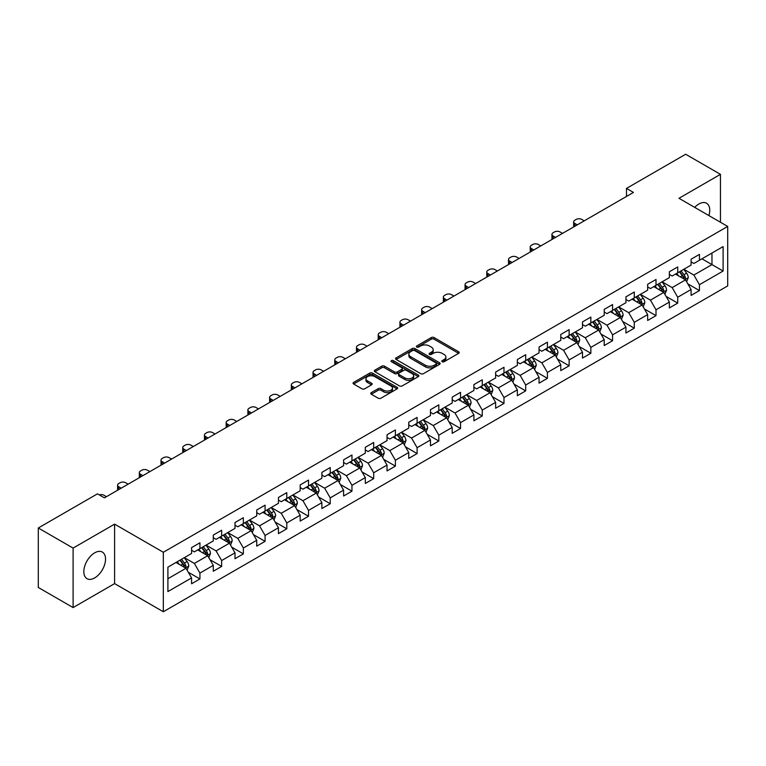 <?xml version="1.0" encoding="UTF-8"?>
<svg xmlns="http://www.w3.org/2000/svg" width="766" height="766" viewBox="0 0 766 766"><rect width="100%" height="100%" fill="white"/><g stroke="black" fill="none" stroke-linecap="round" stroke-linejoin="round"><path stroke-width="1.15" d="M442.202 361.724A1.35 0.785 0 0 0 444.117 361.724L458.642 353.337A1.934 1.12 0 0 0 459.207 352.551A1.934 1.12 0 0 0 458.642 351.766L434.044 337.567A1.934 1.12 0 0 0 431.306 337.567L416.79 345.945A1.35 0.785 0 0 0 416.398 346.5A1.35 0.785 0 0 0 416.79 347.046A1.35 0.785 0 0 0 418.705 347.046L420.582 345.964A6.185 3.571 0 0 1 429.324 345.964L431.373 347.151A6.185 3.571 0 0 1 433.192 349.669A6.185 3.571 0 0 1 431.373 352.197L429.496 353.279A1.35 0.785 0 0 0 429.104 353.835A1.35 0.785 0 0 0 429.496 354.39A1.35 0.785 0 0 0 431.411 354.39L433.288 353.298A6.185 3.571 0 0 1 442.039 353.298L444.089 354.486A6.185 3.571 0 0 1 445.898 357.013A6.185 3.571 0 0 1 444.089 359.532L442.202 360.623A1.35 0.785 0 0 0 441.81 361.169A1.35 0.785 0 0 0 442.202 361.724L442.202 360.623M94.687 577.909A15.358 8.866 120 0 0 104.712 564.379A15.358 8.866 120 0 0 102.357 552.075A15.358 8.866 120 0 0 94.687 552.832A15.358 8.866 120 0 0 84.653 566.371A15.358 8.866 120 0 0 87.008 578.675A15.358 8.866 120 0 0 94.687 577.909M708.904 215.581A15.358 8.866 120 0 0 706.558 203.239A15.358 8.866 120 0 0 698.879 204.005A15.358 8.866 120 0 0 694.705 207.375M371.319 392.632A1.934 1.12 0 0 0 370.754 393.418A1.934 1.12 0 0 0 371.319 394.212L378.222 398.196A1.934 1.12 0 0 0 380.951 398.196L397.075 388.879A1.934 1.12 0 0 0 397.64 388.094A1.934 1.12 0 0 0 397.075 387.309L372.477 373.099A1.934 1.12 0 0 0 369.748 373.099L353.624 382.416A1.934 1.12 0 0 0 353.059 383.201A1.934 1.12 0 0 0 353.624 383.996L361.954 388.802A1.934 1.12 0 0 0 364.693 388.802L371.596 384.819A1.934 1.12 0 0 0 372.161 384.034A1.934 1.12 0 0 0 371.596 383.239L367.46 380.855A5.171 2.987 0 0 1 365.947 378.749A5.171 2.987 0 0 1 369.135 375.991A5.171 2.987 0 0 1 374.765 376.633L390.966 385.987A5.171 2.987 0 0 1 392.479 388.094A5.171 2.987 0 0 1 389.281 390.851A5.171 2.987 0 0 1 383.651 390.2L380.951 388.649A1.934 1.12 0 0 0 378.222 388.649L371.319 392.632L371.319 394.212M114.594 524.135L73.105 548.092L38.3 527.994L38.3 587.474L73.105 607.572L114.594 583.615L163.321 611.747L163.321 552.267L114.594 524.135L114.594 583.615M720.461 222.245L720.461 174.342L678.973 198.298L727.7 226.43L163.321 552.267M720.461 174.342L685.656 154.253L626.492 188.407L626.492 196.45M38.3 527.994L97.464 493.84L104.425 497.852L633.453 192.429L626.492 188.407M420.716 373.655A1.934 1.12 0 0 0 423.454 373.655L439.579 364.348A1.934 1.12 0 0 0 440.144 363.553A1.934 1.12 0 0 0 439.579 362.768L414.981 348.568A1.934 1.12 0 0 0 412.242 348.568L396.118 357.875A1.934 1.12 0 0 0 395.553 358.67A1.934 1.12 0 0 0 396.118 359.455L420.716 373.655M391.943 362.012A1.35 0.785 0 0 1 393.322 362.203L393.322 360.595L418.322 375.034A1.934 1.12 0 0 1 418.897 375.828A1.934 1.12 0 0 1 418.322 376.613L402.198 385.92A1.934 1.12 0 0 1 399.469 385.92L374.871 371.721L374.871 370.141A1.934 1.12 0 0 0 374.306 370.935A1.934 1.12 0 0 0 374.871 371.721M374.871 370.141L381.774 366.158A1.934 1.12 0 0 1 384.503 366.158L394.48 371.922A1.934 1.12 0 0 0 397.209 371.922L401.796 369.279A1.934 1.12 0 0 0 402.361 368.484A1.934 1.12 0 0 0 401.796 367.699L391.407 361.705A1.35 0.785 0 0 1 391.014 361.15A1.35 0.785 0 0 1 391.847 360.432A1.35 0.785 0 0 1 393.322 360.595M163.321 611.747L727.7 285.91L727.7 226.43M188.302 572.25L199.926 578.952L199.926 573.092L213.293 565.375L213.293 571.245L221.652 566.419L221.652 560.549L235.009 552.832L235.009 558.701L243.368 553.875L243.368 548.016L256.734 540.298L256.734 546.168L265.084 541.342L265.084 535.472L278.451 527.755L278.451 533.624L286.8 528.799L286.8 522.939L300.167 515.221L300.167 521.091L308.516 516.265L308.516 510.395L321.883 502.678L321.883 508.547L330.232 503.722L330.232 497.862L343.599 490.144L343.599 496.004L351.958 491.188L351.958 485.318L365.315 477.601L365.315 483.47L373.674 478.645L373.674 472.785L387.041 465.067L387.041 470.927L395.39 466.111L395.39 460.242L408.757 452.524L408.757 458.394L417.106 453.568L417.106 447.698L430.473 439.99L430.473 445.85L438.822 441.034L438.822 435.165L452.189 427.447L452.189 433.317L460.548 428.491L460.548 422.621L473.905 414.913L473.905 420.773L482.264 415.957L482.264 410.088L495.631 402.37L495.631 408.24L503.98 403.414L503.98 397.544L517.347 389.837L517.347 395.696L525.696 390.88L525.696 385.011L539.063 377.293L539.063 383.163L547.412 378.337L547.412 372.468L560.779 364.76L560.779 370.62L569.128 365.803L569.128 359.934L582.495 352.216L582.495 358.086L590.854 353.26L590.854 347.391L604.211 339.673L604.211 345.543L612.57 340.726L612.57 334.857L625.937 327.139L625.937 333.009L634.286 328.183L634.286 322.314L647.653 314.596L647.653 320.466L656.002 315.649L656.002 309.78L669.369 302.063L669.369 307.932L677.718 303.106L677.718 297.237L691.085 289.519L691.085 295.389L699.435 290.573L699.435 284.703L723.104 271.04L723.104 246.604L711.968 253.029L711.968 264.605L723.104 271.04M199.926 578.952L191.577 583.778L191.577 577.909L167.907 591.572L167.907 567.137L191.577 553.473L191.577 547.613L199.926 542.788L199.926 548.657L213.293 540.94L213.293 535.07L221.652 530.244L221.652 536.114L235.009 528.396L235.009 522.536L243.368 517.711L243.368 523.58L256.734 515.863L256.734 509.993L265.084 505.167L265.084 511.037L278.451 503.319L278.451 497.46L286.8 492.634L286.8 498.503L300.167 490.786L300.167 484.916L308.516 480.09L308.516 485.96L321.883 478.243L321.883 472.373L330.232 467.557L330.232 473.426L343.599 465.709L343.599 459.839L351.958 455.014L351.958 460.883L365.315 453.166L365.315 447.296L373.674 442.48L373.674 448.349L387.041 440.632L387.041 434.762L395.39 429.937L395.39 435.806L408.757 428.089L408.757 422.219L417.106 417.403L417.106 423.272L430.473 415.555L430.473 409.686L438.822 404.86L438.822 410.729L452.189 403.012L452.189 397.142L460.548 392.326L460.548 398.196L473.905 390.478L473.905 384.609L482.264 379.783L482.264 385.652L495.631 377.935L495.631 372.065L503.98 367.249L503.98 373.109L517.347 365.401L517.347 359.532L525.696 354.706L525.696 360.575L539.063 352.858L539.063 346.988L547.412 342.172L547.412 348.032L560.779 340.324L560.779 334.455L569.128 329.629L569.128 335.498L582.495 327.781L582.495 321.911L590.854 317.095L590.854 322.955L604.211 315.247L604.211 309.378L612.57 304.552L612.57 310.421L625.937 302.704L625.937 296.835L634.286 292.018L634.286 297.878L647.653 290.17L647.653 284.301L656.002 279.475L656.002 285.345L669.369 277.627L669.369 271.758L677.718 266.941L677.718 272.801L691.085 265.084L691.085 259.224L699.435 254.398L699.435 260.268L723.104 246.604M197.705 549.94L207.73 555.723L194.363 563.441L184.338 557.658M191.577 550.266L194.363 551.874L199.926 548.657M194.363 563.441L199.926 573.092M207.73 555.723L213.293 565.375M219.421 537.406L229.446 543.19L216.079 550.907L206.054 545.114M213.293 537.722L216.079 539.331L221.652 536.114M216.079 550.907L221.652 560.549M229.446 543.19L235.009 552.832M241.137 524.863L251.162 530.647L237.795 538.364L227.77 532.581M235.009 525.189L237.795 526.788L243.368 523.58M237.795 538.364L243.368 548.016M251.162 530.647L256.734 540.298M262.853 512.33L272.878 518.113L259.511 525.83L249.496 520.037M256.734 512.645L259.511 514.254L265.084 511.037M259.511 525.83L265.084 535.472M272.878 518.113L278.451 527.755M284.569 499.786L294.594 505.57L281.237 513.287L271.212 507.504M278.451 500.112L281.237 501.711L286.8 498.503M281.237 513.287L286.8 522.939M294.594 505.57L300.167 515.221M306.295 487.243L316.32 493.036L302.953 500.753L292.928 494.96M300.167 487.569L302.953 489.177L308.516 485.96M302.953 500.753L308.516 510.395M316.32 493.036L321.883 502.678M328.011 474.709L338.036 480.493L324.669 488.21L314.644 482.427M321.883 475.035L324.669 476.634L330.232 473.426M324.669 488.21L330.232 497.862M338.036 480.493L343.599 490.144M349.727 462.166L359.752 467.959L346.385 475.676L336.36 469.884M343.599 462.492L346.385 464.1L351.958 460.883M346.385 475.676L351.958 485.318M359.752 467.959L365.315 477.601M371.443 449.632L381.468 455.416L368.101 463.133L358.076 457.35M365.315 449.948L368.101 451.557L373.674 448.349M368.101 463.133L373.674 472.785M381.468 455.416L387.041 465.067M393.159 437.089L403.184 442.882L389.817 450.6L379.802 444.807M387.041 437.415L389.817 439.023L395.39 435.806M389.817 450.6L395.39 460.242M403.184 442.882L408.757 452.524M414.885 424.555L424.9 430.339L411.543 438.056L401.518 432.273M408.757 424.871L411.543 426.48L417.106 423.272M411.543 438.056L417.106 447.698M424.9 430.339L430.473 439.99M436.601 412.012L446.626 417.805L433.259 425.523L423.234 419.73M430.473 412.338L433.259 413.946L438.822 410.729M433.259 425.523L438.822 435.165M446.626 417.805L452.189 427.447M458.317 399.479L468.342 405.262L454.975 412.979L444.95 407.196M452.189 399.795L454.975 401.403L460.548 398.196M454.975 412.979L460.548 422.621M468.342 405.262L473.905 414.913M480.033 386.935L490.058 392.728L476.691 400.446L466.666 394.653M473.905 387.261L476.691 388.869L482.264 385.652M476.691 400.446L482.264 410.088M490.058 392.728L495.631 402.37M501.749 374.402L511.774 380.185L498.407 387.902L488.382 382.119M495.631 374.718L498.407 376.326L503.98 373.109M498.407 387.902L503.98 397.544M511.774 380.185L517.347 389.837M523.465 361.858L533.49 367.651L520.124 375.369L510.108 369.576M517.347 362.184L520.124 363.793L525.696 360.575M520.124 375.369L525.696 385.011M533.49 367.651L539.063 377.293M545.191 349.325L555.206 355.108L541.849 362.825L531.824 357.042M539.063 349.641L541.849 351.249L547.412 348.032M541.849 362.825L547.412 372.468M555.206 355.108L560.779 364.76M566.907 336.781L576.932 342.574L563.565 350.292L553.54 344.499M560.779 337.107L563.565 338.716L569.128 335.498M563.565 350.292L569.128 359.934M576.932 342.574L582.495 352.216M588.623 324.248L598.648 330.031L585.281 337.749L575.256 331.965M582.495 324.564L585.281 326.172L590.854 322.955M585.281 337.749L590.854 347.391M598.648 330.031L604.211 339.673M610.339 311.705L620.364 317.497L606.998 325.205L596.973 319.422M604.211 312.03L606.998 313.639L612.57 310.421M606.998 325.205L612.57 334.857M620.364 317.497L625.937 327.139M632.055 299.171L642.08 304.954L628.714 312.672L618.689 306.888M625.937 299.487L628.714 301.095L634.286 297.878M628.714 312.672L634.286 322.314M642.08 304.954L647.653 314.596M653.771 286.628L663.796 292.421L650.439 300.128L640.414 294.345M647.653 286.953L650.439 288.562L656.002 285.345M650.439 300.128L656.002 309.78M663.796 292.421L669.369 302.063M675.497 274.094L685.522 279.877L672.155 287.595L662.13 281.811M669.369 274.41L672.155 276.019L677.718 272.801M672.155 287.595L677.718 297.237M685.522 279.877L691.085 289.519M701.943 258.822L711.968 264.605L693.872 275.051L683.847 269.268M691.085 261.876L693.872 263.485L699.435 260.268M693.872 275.051L699.435 284.703M73.105 548.092L73.105 607.572M167.907 578.713L186.004 568.267L175.989 562.483M186.004 568.267L191.577 577.909M687.811 283.86L699.435 290.573M666.094 296.394L677.718 303.106M644.378 308.937L656.002 315.649M622.662 321.471L634.286 328.183M600.946 334.014L612.57 340.726M579.23 346.548L590.854 353.26M557.504 359.091L569.128 365.803M535.788 371.625L547.412 378.337M514.072 384.168L525.696 390.88M492.356 396.702L503.98 403.414M470.64 409.245L482.264 415.957M448.924 421.779L460.548 428.491M427.198 434.322L438.822 441.034M405.482 446.856L417.106 453.568M383.766 459.399L395.39 466.111M362.05 471.933L373.674 478.645M340.334 484.476L351.958 491.188M318.608 497.01L330.232 503.722M296.892 509.553L308.516 516.265M275.176 522.086L286.8 528.799M253.46 534.63L265.084 541.342M231.744 547.163L243.368 553.875M210.028 559.707L221.652 566.419M442.748 361.916L444.089 361.14A6.185 3.571 0 0 0 445.898 358.612L445.898 357.013M433.192 349.669L433.192 351.278A6.185 3.571 0 0 1 431.373 353.806L430.042 354.581M458.614 353.356L434.044 339.166A1.934 1.12 0 0 0 431.306 339.166L417.326 347.237M439.55 364.357L414.981 350.177A1.934 1.12 0 0 0 412.242 350.177L396.146 359.474M436.16 364.109A1.35 0.785 0 0 0 436.553 363.553A1.35 0.785 0 0 0 436.16 363.007L414.569 350.541A1.35 0.785 0 0 0 412.654 350.541L410.672 351.68A6.185 3.571 0 0 0 408.862 354.208A6.185 3.571 0 0 0 410.672 356.736L425.436 365.258A6.185 3.571 0 0 0 434.178 365.258L436.16 364.109L436.16 365.717A1.35 0.785 0 0 0 436.553 365.162L436.553 363.553M408.862 354.208L408.862 355.817A6.185 3.571 0 0 0 410.672 358.344L410.672 356.736M436.16 365.717L434.178 366.866A6.185 3.571 0 0 1 425.436 366.866L410.672 358.344M374.9 371.74L381.774 367.766L381.774 366.158M402.361 368.484L402.361 370.093A1.934 1.12 0 0 1 401.796 370.888L397.209 373.53A1.934 1.12 0 0 1 394.48 373.53L384.503 367.766A1.934 1.12 0 0 0 381.774 367.766M393.322 362.203L418.303 376.633M404.831 377.897A5.171 2.987 0 0 0 410.471 378.548A5.171 2.987 0 0 0 413.659 375.79A5.171 2.987 0 0 0 412.146 373.674L406.44 370.38A1.934 1.12 0 0 0 403.701 370.38L399.124 373.023A1.934 1.12 0 0 0 398.559 373.818A1.934 1.12 0 0 0 399.124 374.603L404.831 377.897L404.831 379.505A5.171 2.987 0 0 0 410.471 380.147A5.171 2.987 0 0 0 413.659 377.389L413.659 375.79M398.559 373.818L398.559 375.426A1.934 1.12 0 0 0 399.124 376.211L399.124 374.603M404.831 379.505L399.124 376.211M392.479 388.094L392.479 389.702A5.171 2.987 0 0 1 389.281 392.46A5.171 2.987 0 0 1 383.651 391.809L380.951 390.258A1.934 1.12 0 0 0 378.222 390.258L371.347 394.222M365.947 378.749L365.947 380.348A5.171 2.987 0 0 0 367.46 382.464L367.46 380.855M371.567 384.838L367.46 382.464M397.075 387.309L397.075 388.879L372.477 374.708A1.934 1.12 0 0 0 369.748 374.708L353.653 384.005M686.614 281.783L688.27 277.608A5.218 3.016 -120 0 0 686.604 273.165L683.732 269.335M577.277 224.859L574.816 223.442A3.935 2.269 0 0 1 573.657 221.834A3.935 2.269 0 0 1 574.816 220.225L576.204 219.421A3.935 2.269 0 0 1 581.777 219.421L584.238 220.838M678.724 275.961L676.771 273.347M573.993 226.755A3.935 2.269 180 0 1 573.657 225.846L573.657 221.834M684.708 279.408L685.455 277.838A5.218 3.016 -120 0 0 683.961 274.697L681.089 270.858M679.787 271.614L682.975 275.865A2.662 1.532 60 0 1 683.454 276.679L685.455 277.838M679.423 271.825L682.295 275.664A5.218 3.016 60 0 1 683.789 278.795M664.898 294.326L666.554 290.151A5.218 3.016 -120 0 0 664.888 285.708L662.015 281.869M555.561 237.403L553.09 235.976A3.935 2.269 0 0 1 551.941 234.367A3.935 2.269 0 0 1 553.09 232.759L554.488 231.954A3.935 2.269 0 0 1 560.051 231.954L562.522 233.381M657.008 288.495L655.054 285.89M552.267 239.298A3.935 2.269 180 0 1 551.941 238.389L551.941 234.367M662.992 291.951L663.739 290.371A5.218 3.016 -120 0 0 662.245 287.231L659.373 283.401M658.061 284.157L661.25 288.409A2.662 1.532 60 0 1 661.738 289.213L663.739 290.371M657.697 284.358L660.579 288.198A5.218 3.016 60 0 1 662.073 291.339M643.181 306.86L644.838 302.685A5.218 3.016 -120 0 0 643.172 298.242L640.299 294.412M533.845 249.936L531.374 248.519A3.935 2.269 0 0 1 530.225 246.911A3.935 2.269 0 0 1 531.374 245.302L532.772 244.498A3.935 2.269 0 0 1 538.335 244.498L540.806 245.915M635.292 301.038L633.338 298.424M530.551 251.832A3.935 2.269 180 0 1 530.225 250.922L530.225 246.911M641.276 304.485L642.023 302.915A5.218 3.016 -120 0 0 640.529 299.774L637.657 295.935M636.345 296.691L639.533 300.942A2.662 1.532 60 0 1 640.022 301.756L642.023 302.915M635.981 296.902L638.854 300.741A5.218 3.016 60 0 1 640.347 303.872M621.465 319.403L623.122 315.228A5.218 3.016 -120 0 0 621.456 310.785L618.583 306.946M512.119 262.479L509.658 261.053A3.935 2.269 0 0 1 508.509 259.444A3.935 2.269 0 0 1 509.658 257.836L511.056 257.031A3.935 2.269 0 0 1 516.619 257.031L519.08 258.458M613.576 313.572L611.622 310.967M508.835 264.375A3.935 2.269 180 0 1 508.509 263.466L508.509 259.444M619.56 317.028L620.307 315.448A5.218 3.016 -120 0 0 618.813 312.308L615.941 308.478M614.629 309.234L617.817 313.486A2.662 1.532 60 0 1 618.296 314.29L620.307 315.448M614.265 309.445L617.137 313.275A5.218 3.016 60 0 1 618.631 316.415M599.749 331.937L601.406 327.762A5.218 3.016 -120 0 0 599.74 323.319L596.867 319.489M490.403 275.013L487.942 273.596A3.935 2.269 0 0 1 486.783 271.987A3.935 2.269 0 0 1 487.942 270.379L489.33 269.575A3.935 2.269 0 0 1 494.903 269.575L497.364 270.992M591.859 326.115L589.906 323.511M487.119 276.909A3.935 2.269 180 0 1 486.783 275.999L486.783 271.987M597.834 329.562L598.581 327.992A5.218 3.016 -120 0 0 597.087 324.851L594.215 321.011M592.913 321.768L596.101 326.029A2.662 1.532 60 0 1 596.58 326.833L598.581 327.992M592.549 321.979L595.421 325.818A5.218 3.016 60 0 1 596.915 328.949M578.033 344.48L579.68 340.305A5.218 3.016 -120 0 0 578.024 335.862L575.142 332.023M468.687 287.556L466.226 286.13A3.935 2.269 0 0 1 465.067 284.521A3.935 2.269 0 0 1 466.226 282.913L467.614 282.108A3.935 2.269 0 0 1 473.187 282.108L475.648 283.535M570.134 338.649L568.18 336.044M465.402 289.452A3.935 2.269 180 0 1 465.067 288.543L465.067 284.521M576.118 342.105L576.865 340.525A5.218 3.016 -120 0 0 575.371 337.385L572.499 333.555M571.197 334.311L574.385 338.562A2.662 1.532 60 0 1 574.864 339.367L576.865 340.525M570.833 334.522L573.705 338.352A5.218 3.016 60 0 1 575.199 341.492M556.308 357.013L557.964 352.839A5.218 3.016 -120 0 0 556.298 348.396L553.425 344.566M446.971 300.09L444.51 298.673A3.935 2.269 0 0 1 443.351 297.064A3.935 2.269 0 0 1 444.51 295.456L445.898 294.651A3.935 2.269 0 0 1 451.471 294.651L453.932 296.069M548.418 351.192L546.464 348.587M443.677 301.986A3.935 2.269 180 0 1 443.351 301.086L443.351 297.064M554.402 354.639L555.149 353.069A5.218 3.016 -120 0 0 553.655 349.928L550.783 346.088M549.481 346.845L552.659 351.106A2.662 1.532 60 0 1 553.148 351.91L555.149 353.069M549.117 347.055L551.989 350.895A5.218 3.016 60 0 1 553.483 354.026M534.591 369.557L536.248 365.382A5.218 3.016 -120 0 0 534.582 360.939L531.709 357.1M425.254 312.633L422.784 311.207A3.935 2.269 0 0 1 421.635 309.598A3.935 2.269 0 0 1 422.784 307.989L424.182 307.185A3.935 2.269 0 0 1 429.745 307.185L432.215 308.612M526.702 363.726L524.748 361.121M421.961 314.529A3.935 2.269 180 0 1 421.635 313.62L421.635 309.598M532.686 367.182L533.433 365.602A5.218 3.016 -120 0 0 531.939 362.462L529.067 358.632M527.755 359.388L530.943 363.639A2.662 1.532 60 0 1 531.432 364.444L533.433 365.602M527.391 359.599L530.264 363.429A5.218 3.016 60 0 1 531.757 366.569M512.875 382.09L514.532 377.916A5.218 3.016 -120 0 0 512.866 373.473L509.993 369.643M403.538 325.167L401.068 323.75A3.935 2.269 0 0 1 399.919 322.141A3.935 2.269 0 0 1 401.068 320.533L402.466 319.728A3.935 2.269 0 0 1 408.029 319.728L410.499 321.155M504.986 376.269L503.032 373.664M400.245 327.072A3.935 2.269 180 0 1 399.919 326.163L399.919 322.141M510.97 379.725L511.717 378.145A5.218 3.016 -120 0 0 510.223 375.005L507.351 371.165M506.039 371.922L509.227 376.183A2.662 1.532 60 0 1 509.716 376.987L511.717 378.145M505.675 372.132L508.547 375.972A5.218 3.016 60 0 1 510.041 379.103M491.159 394.634L492.816 390.459A5.218 3.016 -120 0 0 491.15 386.016L488.277 382.177M381.813 337.71L379.352 336.284A3.935 2.269 0 0 1 378.203 334.675A3.935 2.269 0 0 1 379.352 333.066L380.74 332.272A3.935 2.269 0 0 1 386.313 332.272L388.774 333.689M483.269 388.802L481.316 386.198M378.528 339.606A3.935 2.269 180 0 1 378.203 338.696L378.203 334.675M489.254 392.259L490.001 390.679A5.218 3.016 -120 0 0 488.507 387.539L485.634 383.709M484.323 384.465L487.511 388.716A2.662 1.532 60 0 1 487.99 389.521L490.001 390.679M483.959 384.676L486.831 388.506A5.218 3.016 60 0 1 488.325 391.646M469.443 407.167L471.1 402.993A5.218 3.016 -120 0 0 469.434 398.559L466.561 394.72M360.097 350.244L357.636 348.827A3.935 2.269 0 0 1 356.477 347.218A3.935 2.269 0 0 1 357.636 345.61L359.024 344.805A3.935 2.269 0 0 1 364.597 344.805L367.058 346.232M461.544 401.346L459.6 398.741M356.812 352.149A3.935 2.269 180 0 1 356.477 351.24L356.477 347.218M467.528 404.802L468.275 403.222A5.218 3.016 -120 0 0 466.781 400.082L463.909 396.242M462.607 396.999L465.795 401.26A2.662 1.532 60 0 1 466.274 402.064L468.275 403.222M462.243 397.209L465.115 401.049A5.218 3.016 60 0 1 466.609 404.18M447.717 419.711L449.374 415.536A5.218 3.016 -120 0 0 447.717 411.093L444.835 407.253M338.38 362.787L335.92 361.361A3.935 2.269 0 0 1 334.761 359.752A3.935 2.269 0 0 1 335.92 358.143L337.308 357.349A3.935 2.269 0 0 1 342.881 357.349L345.342 358.766M439.828 413.879L437.874 411.275M335.096 364.683A3.935 2.269 180 0 1 334.761 363.773L334.761 359.752M445.812 417.336L446.559 415.756A5.218 3.016 -120 0 0 445.065 412.625L442.193 408.785M440.89 409.542L444.079 413.793A2.662 1.532 60 0 1 444.558 414.598L446.559 415.756M440.527 409.753L443.399 413.583A5.218 3.016 60 0 1 444.893 416.723M426.001 432.244L427.658 428.079A5.218 3.016 -120 0 0 425.992 423.636L423.119 419.797M316.664 375.321L314.204 373.904A3.935 2.269 0 0 1 313.045 372.295A3.935 2.269 0 0 1 314.204 370.687L315.592 369.882A3.935 2.269 0 0 1 321.165 369.882L323.625 371.309M418.112 426.423L416.158 423.818M313.371 377.226A3.935 2.269 180 0 1 313.045 376.317L313.045 372.295M424.096 429.879L424.843 428.299A5.218 3.016 -120 0 0 423.349 425.159L420.477 421.319M419.165 422.076L422.353 426.336A2.662 1.532 60 0 1 422.842 427.141L424.843 428.299M418.81 422.286L421.683 426.126A5.218 3.016 60 0 1 423.177 429.257M404.285 444.787L405.942 440.613A5.218 3.016 -120 0 0 404.276 436.17L401.403 432.33M294.948 387.864L292.478 386.437A3.935 2.269 0 0 1 291.329 384.829A3.935 2.269 0 0 1 292.478 383.23L293.876 382.425A3.935 2.269 0 0 1 299.439 382.425L301.909 383.843M396.395 438.956L394.442 436.352M291.655 389.76A3.935 2.269 180 0 1 291.329 388.85L291.329 384.829M402.38 442.413L403.127 440.833A5.218 3.016 -120 0 0 401.633 437.702L398.76 433.862M397.449 434.619L400.637 438.87A2.662 1.532 60 0 1 401.125 439.674L403.127 440.833M397.085 434.829L399.957 438.659A5.218 3.016 60 0 1 401.451 441.8M382.569 457.321L384.226 453.156A5.218 3.016 -120 0 0 382.56 448.713L379.687 444.874M273.223 400.398L270.762 398.981A3.935 2.269 0 0 1 269.613 397.372A3.935 2.269 0 0 1 270.762 395.763L272.16 394.959A3.935 2.269 0 0 1 277.723 394.959L280.184 396.386M374.679 451.5L372.726 448.895M269.938 402.303A3.935 2.269 180 0 1 269.613 401.394L269.613 397.372M380.664 454.956L381.411 453.376A5.218 3.016 -120 0 0 379.917 450.236L377.044 446.396M375.733 447.153L378.921 451.413A2.662 1.532 60 0 1 379.409 452.218L381.411 453.376M375.369 447.363L378.241 451.203A5.218 3.016 60 0 1 379.735 454.343M360.853 469.864L362.51 465.69A5.218 3.016 -120 0 0 360.843 461.247L357.971 457.407M251.507 412.941L249.046 411.514A3.935 2.269 0 0 1 247.897 409.906A3.935 2.269 0 0 1 249.046 408.307L250.434 407.502A3.935 2.269 0 0 1 256.007 407.502L258.468 408.92M352.963 464.033L351.01 461.429M248.222 414.837A3.935 2.269 180 0 1 247.897 413.927L247.897 409.906M358.948 467.49L359.694 465.91A5.218 3.016 -120 0 0 358.201 462.779L355.319 458.939M354.016 459.696L357.205 463.947A2.662 1.532 60 0 1 357.684 464.761L359.694 465.91M353.653 459.906L356.525 463.736A5.218 3.016 60 0 1 358.019 466.877M339.137 482.398L340.793 478.233A5.218 3.016 -120 0 0 339.127 473.79L336.255 469.951M229.79 425.475L227.33 424.058A3.935 2.269 0 0 1 226.171 422.449A3.935 2.269 0 0 1 227.33 420.84L228.718 420.036A3.935 2.269 0 0 1 234.291 420.036L236.751 421.463M331.238 476.576L329.294 473.972M226.506 427.38A3.935 2.269 180 0 1 226.171 426.47L226.171 422.449M337.222 480.033L337.969 478.453A5.218 3.016 -120 0 0 336.475 475.313L333.603 471.483M332.3 472.229L335.489 476.49A2.662 1.532 60 0 1 335.968 477.295L337.969 478.453M331.937 472.44L334.809 476.28A5.218 3.016 60 0 1 336.303 479.42M317.411 494.941L319.068 490.767A5.218 3.016 -120 0 0 317.402 486.324L314.529 482.494M208.074 438.018L205.614 436.591A3.935 2.269 0 0 1 204.455 434.983A3.935 2.269 0 0 1 205.614 433.384L207.002 432.579A3.935 2.269 0 0 1 212.575 432.579L215.035 433.996M309.521 489.11L307.568 486.506M204.79 439.914A3.935 2.269 180 0 1 204.455 439.004L204.455 434.983M315.506 492.567L316.253 490.987A5.218 3.016 -120 0 0 314.759 487.856L311.886 484.016M310.584 484.773L313.773 489.024A2.662 1.532 60 0 1 314.252 489.838L316.253 490.987M310.22 484.983L313.093 488.813A5.218 3.016 60 0 1 314.587 491.954M295.695 507.475L297.352 503.31A5.218 3.016 -120 0 0 295.686 498.867L292.813 495.028M186.358 450.552L183.888 449.135A3.935 2.269 0 0 1 182.739 447.526A3.935 2.269 0 0 1 183.888 445.917L185.286 445.113A3.935 2.269 0 0 1 190.849 445.113L193.319 446.54M287.805 501.653L285.852 499.049M183.064 452.457A3.935 2.269 180 0 1 182.739 451.547L182.739 447.526M293.79 505.11L294.537 503.53A5.218 3.016 -120 0 0 293.043 500.39L290.17 496.56M288.859 497.306L292.047 501.567A2.662 1.532 60 0 1 292.535 502.372L294.537 503.53M288.495 497.517L291.377 501.357A5.218 3.016 60 0 1 292.871 504.497M273.979 520.018L275.636 515.844A5.218 3.016 -120 0 0 273.969 511.401L271.097 507.571M164.642 463.095L162.172 461.668A3.935 2.269 0 0 1 161.023 460.069A3.935 2.269 0 0 1 162.172 458.461L163.57 457.656A3.935 2.269 0 0 1 169.133 457.656L171.603 459.073M266.089 514.187L264.136 511.583M161.348 464.991A3.935 2.269 180 0 1 161.023 464.081L161.023 460.069M272.074 517.644L272.82 516.064A5.218 3.016 -120 0 0 271.327 512.933L268.454 509.093M267.142 509.85L270.331 514.101A2.662 1.532 60 0 1 270.819 514.915L272.82 516.064M266.779 510.06L269.651 513.89A5.218 3.016 60 0 1 271.145 517.031M252.263 532.552L253.919 528.387A5.218 3.016 -120 0 0 252.253 523.944L249.381 520.104M142.916 475.629L140.456 474.211A3.935 2.269 0 0 1 139.307 472.603A3.935 2.269 0 0 1 140.456 470.994L141.854 470.19A3.935 2.269 0 0 1 147.417 470.19L149.877 471.617M244.373 526.73L242.42 524.126M139.632 477.534A3.935 2.269 180 0 1 139.307 476.624L139.307 472.603M250.358 530.187L251.104 528.607A5.218 3.016 -120 0 0 249.611 525.466L246.738 521.636M245.426 522.383L248.615 526.644A2.662 1.532 60 0 1 249.094 527.448L251.104 528.607M245.063 522.594L247.935 526.433A5.218 3.016 60 0 1 249.429 529.574M230.547 545.095L232.203 540.92A5.218 3.016 -120 0 0 230.537 536.478L227.665 532.648M121.2 488.172L118.74 486.745A3.935 2.269 0 0 1 117.591 485.146A3.935 2.269 0 0 1 118.74 483.538L120.128 482.733A3.935 2.269 0 0 1 125.701 482.733L128.161 484.15M222.657 539.264L220.704 536.66M117.916 490.068A3.935 2.269 180 0 1 117.591 489.158L117.591 485.146M228.641 542.721L229.379 541.141A5.218 3.016 -120 0 0 227.895 538.01L225.013 534.17M223.71 534.927L226.899 539.178A2.662 1.532 60 0 1 227.378 539.992L229.379 541.141M223.346 535.137L226.219 538.967A5.218 3.016 60 0 1 227.713 542.108M208.831 557.629L210.478 553.464A5.218 3.016 -120 0 0 208.821 549.021L205.949 545.181M99.283 494.893A3.935 2.269 0 0 1 103.984 495.267L106.445 496.694M200.931 551.807L198.988 549.203M206.916 555.264L207.663 553.684A5.218 3.016 -120 0 0 206.169 550.543L203.296 546.713M201.994 547.46L205.183 551.721A2.662 1.532 60 0 1 205.661 552.525L207.663 553.684M201.63 547.671L204.503 551.51A5.218 3.016 60 0 1 205.997 554.651M187.105 570.172L188.762 565.997A5.218 3.016 -120 0 0 187.096 561.555L184.223 557.725M179.215 564.341L177.262 561.737M185.2 567.798L185.946 566.218A5.218 3.016 -120 0 0 184.453 563.087L181.58 559.247M180.278 560.003L183.457 564.255A2.662 1.532 60 0 1 183.945 565.069L185.946 566.218M179.914 560.214L182.787 564.044A5.218 3.016 60 0 1 184.28 567.185M444.089 361.14L444.089 359.532M429.496 354.39L429.496 353.279M431.373 353.806L431.373 352.197M416.79 347.046L416.79 345.945M431.306 339.166L431.306 337.567M434.044 339.166L434.044 337.567M458.642 353.337L458.642 351.766M396.118 359.455L396.118 357.875M412.242 350.177L412.242 348.568M414.981 350.177L414.981 348.568M439.579 364.348L439.579 362.768M425.436 366.866L425.436 365.258M434.178 366.866L434.178 365.258M384.503 367.766L384.503 366.158M394.48 373.53L394.48 371.922M397.209 373.53L397.209 371.922M401.796 370.888L401.796 369.279M418.322 376.613L418.322 375.034M378.222 390.258L378.222 388.649M380.951 390.258L380.951 388.649M383.651 391.809L383.651 390.2M371.596 384.819L371.596 383.239M353.624 383.996L353.624 382.416M369.748 374.708L369.748 373.099M372.477 374.708L372.477 373.099M574.816 223.442L574.816 226.286M685.005 279.58L688.241 277.713M683.961 274.697L686.604 273.165M680.256 276.842L682.295 275.664M553.09 235.976L553.09 238.82M663.289 292.124L666.525 290.247M662.245 287.231L664.888 285.708M658.53 289.376L660.579 288.198M531.374 248.519L531.374 251.363M641.563 304.657L644.8 302.79M640.529 299.774L643.172 298.242M636.814 301.919L638.854 300.741M509.658 261.053L509.658 263.897M619.847 317.201L623.084 315.324M618.813 312.308L621.456 310.785M615.098 314.453L617.137 313.275M487.942 273.596L487.942 276.44M598.131 329.734L601.367 327.867M597.087 324.851L599.74 323.319M593.382 326.996L595.421 325.818M466.226 286.13L466.226 288.974M576.415 342.278L579.651 340.401M575.371 337.385L578.024 335.862M571.666 339.53L573.705 338.352M444.51 298.673L444.51 301.517M554.699 354.811L557.935 352.944M553.655 349.928L556.298 348.396M549.95 352.073L551.989 350.895M422.784 311.207L422.784 314.05M532.973 367.354L536.219 365.478M531.939 362.462L534.582 360.939M528.224 364.606L530.264 363.429M401.068 323.75L401.068 326.594M511.257 379.888L514.493 378.021M510.223 375.005L512.866 373.473M506.508 377.15L508.547 375.972M379.352 336.284L379.352 339.127M489.541 392.431L492.777 390.564M488.507 387.539L491.15 386.016M484.792 389.683L486.831 388.506M357.636 348.827L357.636 351.671M467.825 404.965L471.061 403.098M466.781 400.082L469.434 398.559M463.076 402.227L465.115 401.049M335.92 361.361L335.92 364.204M446.109 417.508L449.345 415.641M445.065 412.625L447.717 411.093M441.36 414.76L443.399 413.583M314.204 373.904L314.204 376.748M424.393 430.042L427.629 428.175M423.349 425.159L425.992 423.636M419.644 427.304L421.683 426.126M292.478 386.437L292.478 389.281M402.667 442.585L405.903 440.718M401.633 437.702L404.276 436.17M397.918 439.837L399.957 438.659M270.762 398.981L270.762 401.824M380.951 455.119L384.187 453.252M379.917 450.236L382.56 448.713M376.202 452.38L378.241 451.203M249.046 411.514L249.046 414.358M359.235 467.662L362.471 465.795M358.201 462.779L360.843 461.247M354.486 464.914L356.525 463.736M227.33 424.058L227.33 426.901M337.519 480.196L340.755 478.329M336.475 475.313L339.127 473.79M332.77 477.457L334.809 476.28M205.614 436.591L205.614 439.435M315.803 492.739L319.039 490.872M314.759 487.856L317.402 486.324M311.053 489.991L313.093 488.813M183.888 449.135L183.888 451.978M294.087 505.273L297.323 503.406M293.043 500.39L295.686 498.867M289.328 502.534L291.377 501.357M162.172 461.668L162.172 464.522M272.361 517.816L275.597 515.949M271.327 512.933L273.969 511.401M267.612 515.068L269.651 513.89M140.456 474.211L140.456 477.055M250.645 530.35L253.881 528.483M249.611 525.466L252.253 523.944M245.896 527.611L247.935 526.433M118.74 486.745L118.74 489.598M228.929 542.893L232.165 541.026M227.895 538.01L230.537 536.478M224.179 540.145L226.219 538.967M207.213 555.427L210.449 553.559M206.169 550.543L208.821 549.021M202.463 552.688L204.503 551.51M185.496 567.97L188.733 566.103M184.453 563.087L187.096 561.555M180.747 565.231L182.787 564.044"/></g></svg>
